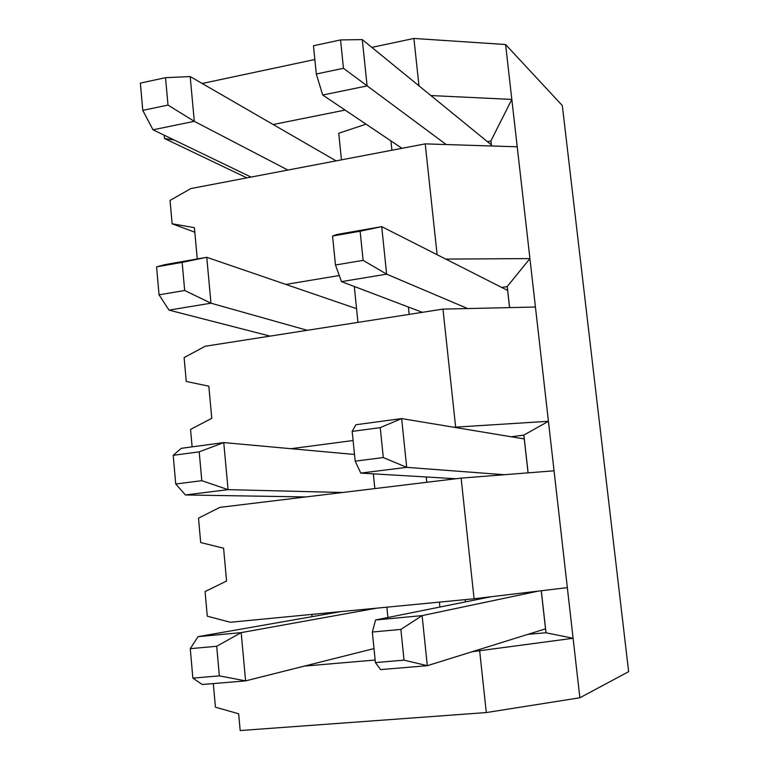 <?xml version="1.0" encoding="UTF-8"?>
<svg xmlns="http://www.w3.org/2000/svg" width="769" height="769" viewBox="0 0 769 769"><rect width="100%" height="100%" fill="white"/><g stroke="black" fill="none" stroke-linecap="round" stroke-linejoin="round"><path stroke-width="1.15" d="M287.885 170.055L194.297 121.339L190.193 76.573L165.527 77.679L140.371 83.11L142.774 110.371L167.998 105.084L165.527 77.679M251.05 177.081L153.012 129.798L194.297 121.339L167.998 105.084M336.082 160.865L190.193 76.573M153.012 129.798L142.774 110.371M307.254 330.305L210.966 303.188L206.765 257.298L164.989 264.623L156.578 266.853L159.048 294.815L184.675 290.49L182.147 262.383L156.578 266.853M270.082 336.111L169.026 310.118L210.966 303.188L184.675 290.49M356.556 308.677L206.765 257.298L182.147 262.383M169.026 310.118L159.048 294.815M342.57 492.496L228.066 489.642L223.75 442.588L181.301 448.317L173.208 455.315L175.736 484.009L201.795 480.683L199.2 451.845L173.208 455.315M305.908 496.937L185.444 494.967L228.066 489.642L201.795 480.683M354.499 454.469L223.75 442.588L199.2 451.845M185.444 494.967L175.736 484.009M340.898 611.605L198.027 636.665L190.26 648.68L192.865 678.123L219.357 675.864L216.695 646.268L190.26 648.68M376.695 608.164L241.178 632.618L198.027 636.665M373.994 648.584L245.599 680.882L241.178 632.618L216.695 646.268M192.865 678.123L202.276 684.506L245.599 680.882L219.357 675.864M401.947 148.311L322.701 95.02L367.101 85.917L362.295 39.604L340.561 39.921L313.464 45.765L316.299 73.997L343.464 68.297L340.561 39.921M491.333 144.86L362.295 39.604M446.212 144.543L343.464 68.297M322.701 95.02L316.299 73.997M422.344 312.329L341.494 281.617L386.644 274.158L381.712 226.644L336.755 234.516L332.564 236.045L335.476 265.017L363.112 260.345L360.132 231.219L332.564 236.045M507.627 290.432L381.712 226.644L360.132 231.219M467.639 308.552L386.644 274.158L363.112 260.345M341.494 281.617L335.476 265.017M456.007 478.751L360.776 473.089L406.705 467.35L401.639 418.576L355.912 424.748L352.183 431.39L355.172 461.15L383.298 457.565L380.232 427.641L352.183 431.39M524.256 438.945L401.639 418.576L380.232 427.641M504.329 474.723L406.705 467.35L383.298 457.565M360.776 473.089L355.172 461.15M465.149 599.637L465.389 601.916L375.58 619.987L372.331 632.022L375.397 662.58L404.023 660.148L400.88 629.407L372.331 632.022M465.389 601.916L491.122 596.734M538.338 591.101L422.104 615.613L375.58 619.987M545.519 628.859L427.304 665.694L422.104 615.613L400.88 629.407M375.397 662.58L380.568 669.607L427.304 665.694L404.023 660.148M472.137 651.728L573.097 638.27L579.864 697.771L628.629 671.664L562.322 105.564L505.589 44.525L511.827 99.422L490.853 141.035L487.44 141.679M197.249 258.97L194.403 227.662L172.141 223.789L170.045 200.43L190.847 188.559L425.219 143.88L517.22 146.802L511.827 99.422L430.88 95.548M517.22 146.802L529.928 258.586L507.156 286.616L501.782 287.471M192.115 446.856L190.549 429.41L211.763 418.317L208.832 386.201L186.261 381.453L184.118 357.585L205.198 346.242L442.963 309.109L535.435 307.023L529.928 258.586L445.77 259.095M535.435 307.023L548.422 421.287L523.776 435.139L511.106 436.763M461.121 478.126L474.079 598.772L230.325 622.265L207.274 616.19L205.073 591.563L226.576 581.028L223.587 548.201L200.68 542.549L198.498 518.162L219.867 507.367L461.121 478.126L554.055 470.801L548.422 421.287L453.845 427.256M554.055 470.801L573.097 638.27L545.903 632.762L527.899 634.348M311.839 614.412L312.06 616.671M304.389 666.098L375.147 660.033M474.079 598.772L567.339 587.631M386.874 607.174L387.922 617.507M353.106 440.522L291.038 448.702M373.33 473.829L374.83 488.584M300.496 496.851L300.564 497.591M442.963 309.109L455.633 427.016M339.283 275.523L285.847 284.424M355.499 286.933L354.374 287.222L357.95 322.384M425.219 143.88L437.119 254.712M345.089 110.073L273.168 124.52M366.063 124.174L338.745 133.248L341.446 159.846M172.141 223.789L194.817 232.209M174.13 139.987L164.499 138.497L246.859 177.879M202.17 83.494L314.848 59.521M371.84 47.399L413.895 38.45L418.98 85.849M164.21 135.2L164.499 138.497M505.589 44.525L413.895 38.45M479.693 651.074L486.296 712.565L240.188 730.55L238.659 713.786L215.426 707.182L213.311 683.583M486.296 712.565L579.864 697.771M452.21 478.52L452.278 479.202M439.897 607.049L439.387 602.117M541.309 590.746L546.019 632.829M426.795 482.288L426.237 476.982M523.872 435.014L528.111 472.848M409.146 314.386L408.377 307.023M507.232 286.347L509.607 307.6M391.902 150.224L390.921 140.9M490.92 140.631L491.516 145.985M545.855 631.916L541.251 590.746M528.053 472.848L523.92 435.956M509.549 307.61L507.3 287.481M491.458 145.985L491.007 141.948"/></g></svg>
